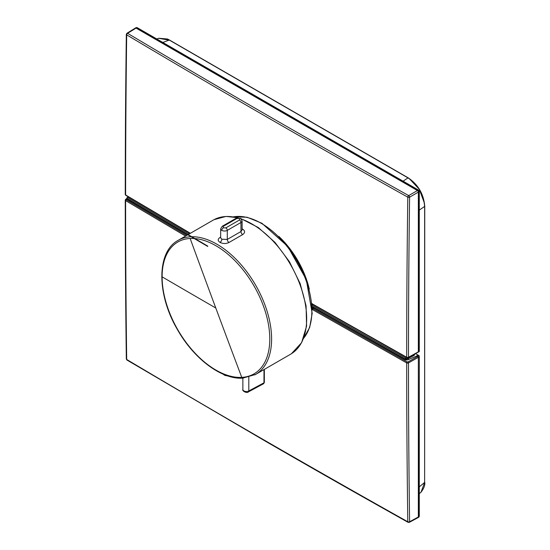 <?xml version="1.0" encoding="UTF-8"?>
<svg xmlns="http://www.w3.org/2000/svg" width="550" height="550" viewBox="0 0 550 550"><rect width="100%" height="100%" fill="white"/><g stroke="black" fill="none" stroke-linecap="round" stroke-linejoin="round"><path stroke-width="0.82" d="M125.62 199.588A1.292 0.749 -0.5 0 0 125.256 200.104A1.292 0.749 -0.5 0 0 125.62 200.626A12895.128 7312.126 119.1 0 0 126.686 359.466A12896.373 7330.084 0.8 0 0 266.159 441.217A12895.293 7308.29 0.9 0 0 407.791 521.764A12895.713 7572.909 -59.1 0 1 406.691 362.904A1.292 0.749 -0.2 0 0 408.485 362.897L418.344 357.321L418.344 517.041A1.292 0.743 60 0 1 418.089 517.626A1.292 0.743 60 0 1 418.062 517.632L409.303 522.349A1.292 0.743 61.7 0 0 409.592 521.751A12894.441 7573.555 -59.1 0 1 408.485 362.897A0.777 0.433 60 0 0 407.949 361.955L407.22 361.962A0.777 0.433 119.7 0 0 406.691 362.904L312.51 309.623A1.808 1.045 59.7 0 0 312.235 309.499M312.214 308.447A2.578 1.471 58.6 0 1 313.019 308.694L407.22 361.962M126.954 360.037L126.321 358.937A1.292 0.756 -0.8 0 0 126.686 359.466A1.292 0.756 120.8 0 0 126.954 360.037L266.42 441.788C304.679 463.815 336.071 481.944 408.059 522.335A1.292 0.736 119.3 0 1 407.791 521.764A1.292 0.756 -0.8 0 0 409.592 521.751L419.072 516.587A0.777 0.447 0 0 0 419.286 516.278L418.825 517.165A1.292 0.743 -121 0 0 418.825 517.165A1.292 0.743 -121 0 0 419.072 516.587L419.286 356.159M405.893 359.879A2.578 1.492 0 0 0 408.183 359.693L416.412 356.118A0.777 0.447 180 0 1 417.422 356.159L417.794 356.373A0.777 0.447 60 0 1 418.344 357.321L419.072 356.902M417.422 356.159L419.059 355.658L407.949 361.955M416.412 356.118A81.84 46.214 -179.8 0 1 418 355.046L418.749 355.472M418 355.046L415.566 353.636M313.706 307.945A2.578 1.499 -120.3 0 0 312.682 307.931A2.578 1.499 -120.3 0 0 312.613 307.972A2.578 1.499 -120.3 0 0 312.593 307.986M126.885 198.818L126.156 199.691A0.777 0.461 120.3 0 0 125.62 200.626L185.57 236.067M126.156 199.691L186.622 235.462M126.156 199.265A0.777 0.447 -121.7 0 0 125.771 199.238L125.256 200.104A1.292 0.749 -0.5 0 0 125.256 200.111C125.317 243.189 125.331 279.331 126.321 358.944M162.113 276.843A76.134 43.959 -120 0 0 241.759 377.382A12903.172 10109.234 -93.1 0 1 215.792 308.014A12903.172 7449.578 180 0 1 162.113 276.843A76.141 43.959 -120 0 1 190.142 238.466A12903.172 10109.234 86.9 0 0 215.792 308.014M220.681 237.091L220.137 237.401C217.628 239.064 217.58 240.721 219.986 242.378C222.991 243.843 225.981 243.884 228.965 242.502L242.653 234.603C245.156 232.808 245.204 231.014 242.798 229.212L242.11 228.876M220.694 237.903L221.815 239.222L227.288 239.436L240.976 231.529L242.11 229.879M225.857 227.872L239.546 219.972L239.511 218.467L236.933 218.46L223.245 226.366L223.272 227.844L225.857 227.872A2.062 1.189 60 0 1 227.288 230.381L240.976 222.482A3.871 2.248 0 0 0 242.11 220.894L242.11 229.845M409.454 178.791L419.251 189.221L424.394 203.074M419.286 493.666L421.018 492.216L424.634 482.412L419.286 486.888M169.586 40.239L158.627 38.301M408.341 178.083L407.997 177.884C418.096 184.779 423.644 194.322 424.634 206.518L424.634 482.412L424.744 206.339L419.286 210.121M207.701 246.421A12898.683 7249.509 -178.7 0 1 127.064 198.873A0.777 0.447 180 0 1 126.926 198.364M207.783 246.118A12898.772 7639.417 178.7 0 1 127.064 198.474A0.777 0.447 180 0 1 127.071 197.849A0.777 0.433 58.7 0 1 127.607 197.539L128.521 196.982M189.193 233.977A12897.995 7638.971 178.7 0 1 127.607 197.539A0.777 0.454 -59.2 0 0 127.064 198.474L127.064 198.873A0.777 0.454 120.7 0 0 127.222 199.231L187.591 234.898M312.125 306.433A12898.683 7639.362 -1.3 0 0 405.178 359.047A0.777 0.447 -0 0 0 406.264 359.04L406.264 359.439L413.6 355.424L413.6 355.004M312.146 306.79A12898.772 7249.55 1.3 0 0 405.178 359.446A0.777 0.447 0 0 0 406.264 359.439A0.777 0.461 61.3 0 1 405.701 359.762A0.777 0.44 119.3 0 1 405.336 359.796L413.428 355.781A0.777 0.447 -120 0 0 413.6 355.424L414.294 355.053A0.777 0.454 1.7 0 0 414.494 354.846L414.514 354.221M413.05 355.74A0.777 0.447 -120 0 0 413.435 355.781M312.043 305.14A12897.995 7638.971 -1.3 0 0 405.701 358.098L406.677 357.507M233.619 216.831A71.61 41.346 60 0 1 261.229 223.314A71.61 41.346 60 0 1 305.738 279.599A71.61 41.346 60 0 1 303.676 338.168A71.61 41.346 60 0 0 305.766 279.613A71.61 41.346 60 0 0 261.243 223.3A71.61 41.346 60 0 0 233.599 216.824M264.344 369.38L264.344 382.277A1.292 0.743 180 0 1 263.979 382.8L263.979 369.586L263.966 382.807A2.062 1.189 60 0 1 263.553 383.742A2.062 1.189 60 0 1 263.519 383.763L248.346 391.923A2.062 1.189 -118.3 0 0 248.806 390.961A3.506 2.014 -179.8 0 1 245.004 391.359A3.506 2.014 -179.8 0 1 242.866 389.503L242.866 378.125M248.806 377.211L248.806 390.961L263.979 382.8A2.062 1.189 58.9 0 1 263.581 383.728A2.062 1.189 58.9 0 1 263.567 383.735L264.344 382.277M126.156 195.298A0.777 0.447 -58.7 0 1 125.62 194.975A1.292 0.743 -179.5 0 1 125.256 194.459A1.292 0.743 -179.5 0 1 125.256 194.452C125.317 151.298 125.331 115.149 126.321 34.348A1.292 0.736 -179.3 0 0 126.686 34.863A12895.713 7315.646 119.1 0 0 125.62 194.975L190.396 233.282M407.22 357.569A0.777 0.447 -61.3 0 1 406.691 357.246A12895.128 7575.659 -59.1 0 1 407.791 197.161A12896.373 7559.138 179.2 0 1 266.159 116.662A12895.293 7579.351 179.1 0 1 126.686 34.863A1.292 0.756 -59.2 0 1 127.593 33.316L136.049 28.091L417.429 190.548A1.292 0.743 60 0 1 418.344 192.122L418.344 351.842L408.485 357.252A1.292 0.736 -179.8 0 1 406.691 357.246L312.517 303.999A1.808 1.045 59.8 0 1 311.898 303.462M309.313 289.224A65.312 37.709 -120 0 0 278.85 236.445M407.949 357.576A0.777 0.447 -118.3 0 0 408.485 357.252A12894.31 7573.596 -59.1 0 1 409.592 197.175A1.292 0.736 -179.2 0 1 407.791 197.161A1.292 0.736 -60.8 0 1 408.678 195.601L408.678 195.601A12895.114 7573.727 179.1 0 1 127.593 33.316A1.292 0.743 58.3 0 0 126.933 33.268L126.321 34.354M126.933 33.268L135.389 28.036A1.292 0.743 60 0 1 135.417 28.022A1.292 0.743 60 0 1 136.049 28.091L136.799 27.686A1.292 0.743 -119 0 0 136.18 27.61A1.292 0.743 -119 0 0 136.173 27.617L135.417 28.022M313.019 304.336A0.777 0.447 -60.3 0 1 312.675 304.349L406.856 357.603L408.313 357.61L418.179 352.199A0.777 0.447 -120 0 0 418.344 351.842L419.072 351.395L419.072 191.702A1.292 0.763 -120 0 0 418.158 190.128L136.799 27.686A0.777 0.447 -60 0 1 137.177 27.651L136.18 27.61M418.192 352.192L419.286 351.512L419.286 191.393A0.777 0.447 0 0 1 419.072 191.702L409.592 197.175A1.292 0.722 -120 0 0 408.678 195.601L418.158 190.128A0.777 0.447 -60 0 1 418.536 190.094L137.177 27.651M313.947 308.076L313.019 308.694A0.777 0.447 119.8 0 0 312.51 309.623M408.279 359.659A123.344 71.005 -179.8 0 1 408.574 358.442M254.788 374.88A77.419 44.701 -120 0 0 255.571 374.447A77.419 44.701 -120 0 0 260.686 294.814A77.419 44.701 -120 0 0 190.616 236.768A77.419 44.701 -120 0 0 178.152 240.35A77.419 44.701 -120 0 0 177.327 240.852M241.759 377.382A76.134 43.959 -120 0 0 263.196 305.394A76.134 43.959 -120 0 0 190.142 238.466M237.483 217.848A77.419 44.701 -120 0 0 225.679 216.528A77.419 44.701 -120 0 0 213.214 220.11L178.152 240.35C156.447 251.859 156.606 294.401 177.485 329.684C193.889 358.834 221.664 379.699 242.742 378.139L255.571 374.447L290.634 354.2A77.419 44.701 -120 0 0 300.238 285.326A77.419 44.701 -120 0 0 241.388 219.044M228.965 242.502A2.578 1.492 60 0 1 227.288 239.436L227.288 230.381A3.871 2.234 0.2 0 1 221.815 230.367A3.871 2.228 -0 0 1 220.681 228.8A3.871 2.228 -0 0 0 220.681 228.8L220.681 237.744M219.986 242.378A2.578 1.492 120 0 0 221.815 239.222M220.137 237.401A2.578 1.492 -120 0 0 220.681 237.566M242.798 229.212A2.578 1.492 -60 0 1 242.11 229.453M242.653 234.603A2.578 1.492 60 0 1 240.976 231.529L240.976 222.482A2.062 1.189 60 0 0 239.546 219.972M223.272 227.844A2.062 1.189 120 0 0 221.815 230.367M223.245 226.366A2.062 1.189 -120 0 0 222.241 226.277L220.681 228.793M236.933 218.46A2.062 1.189 -120 0 0 235.929 218.377L222.241 226.277M239.511 218.467A2.062 1.189 -60 0 1 240.542 218.364A2.062 1.189 -60 0 1 240.549 218.364L235.929 218.377M227.913 375.973L224.978 375.423A2.062 1.189 -60 0 1 224.572 374.756M224.978 375.423L224.091 374.914A2.062 1.189 -60 0 1 223.719 374.413M403.102 181.184L407.997 177.884L169.249 40.047L162.841 42.467M424.634 206.154L424.744 206.339C423.761 194.219 418.254 184.731 408.237 177.87L169.483 40.033L167.427 38.988L158.73 38.259M424.634 482.047L424.744 482.226C425.219 484.997 423.981 488.324 421.018 492.216M411.207 356.036L406.264 359.04A0.777 0.433 -121.3 0 0 405.701 358.098A0.777 0.44 -60.8 0 0 405.178 359.047L405.178 359.446A0.777 0.44 119.3 0 0 405.336 359.796L312.159 307.058M414.315 354.331L414.294 355.053A0.777 0.461 61.3 0 1 414.116 355.396L414.446 355.053A0.777 0.619 25.6 0 1 414.232 355.279M312.854 304.452L312.029 304.954M414.893 354.007L414.494 354.846A0.777 0.619 25.6 0 1 414.446 355.053L414.961 353.973M311.926 303.731L312.675 304.349A0.777 0.447 -60.3 0 1 312.517 303.999M408.059 522.335L409.303 522.349M311.685 308.598L312.613 307.972M419.286 356.194L419.286 516.278M312.682 307.931L313.197 307.649M418.089 517.626L418.818 517.172M126.844 198.577L125.771 199.238M238.184 217.786L226.043 216.418L213.998 219.677M240.893 218.591L258.28 227.521L275 242.399L289.438 261.724L300.149 283.58L306.068 305.786L306.584 326.15L301.593 342.684L291.459 353.705M242.11 220.894L240.549 218.364M224.091 374.914L223.218 374.199M158.62 38.294L156.805 38.988M128.294 196.852L126.844 198.172L127.222 199.231M413.49 355.74L414.116 355.396M312.008 304.693L312.62 304.322M233.468 216.803L247.122 217.257L261.876 223.245L287.794 246.482L306.295 279.606L312.18 313.321L309.684 327.422L303.621 338.312M248.346 391.923C246.971 393.717 241.746 390.686 242.866 389.503M190.176 233.413L125.771 195.326L125.256 194.459M307.443 282.893L297.736 260.734L283.394 241.23M419.286 191.393L418.536 190.094"/></g></svg>
